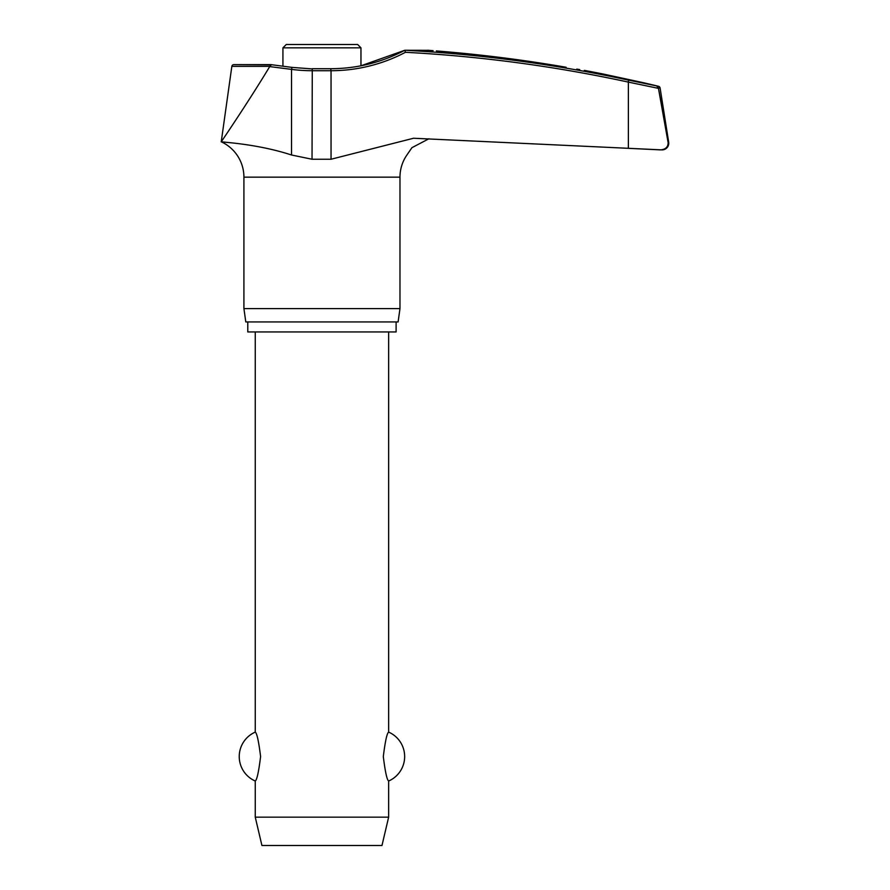 <?xml version="1.0" encoding="UTF-8"?>
<svg xmlns="http://www.w3.org/2000/svg" width="890" height="890" viewBox="0 0 890 890"><rect width="100%" height="100%" fill="white"/><g stroke="black" fill="none" stroke-linecap="round" stroke-linejoin="round"><path stroke-width="1.33" d="M227.028 142.367L221.243 141.799C219.418 142.055 256.309 143.435 291.52 155.005L312.034 159.243L331.047 159.243L413.516 138.25L662.093 149.887A6.675 6.675 0 0 0 668.679 142.166L658.377 87.943L656.942 86.308L658.377 87.943L668.234 143.212M330.735 68.919L331.047 70.711A161.457 160.478 90 0 0 405.462 52.299L404.805 50.274L428.513 50.318M668.134 142.166C668.29 146.972 665.653 149.542 660.224 149.876L628.373 148.33L628.373 82.114L658.444 88.366M396.106 321.946L396.106 331.948L247.787 331.948L247.787 321.946M428.869 138.796L411.925 147.684L406.385 155.772A38.904 38.904 0 0 0 399.977 177.155L399.977 308.607L243.916 308.607L243.916 177.155A38.904 38.904 0 0 0 221.243 141.799C223.301 138.873 250.279 98.901 269.703 66.594L291.52 69.376A161.457 160.289 -90 0 0 312.034 70.711L331.047 70.711L331.047 159.243M399.977 308.607L398.108 321.946L245.796 321.946L243.916 308.607M658.377 87.943L660.091 87.943A2.002 2.002 0 0 0 658.589 86.308A1428.116 1428.116 0 0 0 642.28 82.459L603.598 74.115A1428.116 1428.116 0 0 0 585.854 70.666M428.591 50.318L432.217 50.608M433.118 50.674L427.69 50.252M576.798 69.097L579.724 69.598M584.285 70.388L585.442 70.588M660.091 87.943L668.679 142.166M271.305 64.87L233.825 64.625A2.002 2.002 0 0 0 231.845 66.35L269.792 66.35L271.317 64.881M282.931 66.216L282.931 47.837L286.269 44.5L357.635 44.5L360.962 47.837L360.962 65.793L404.805 50.263A1425.847 1417.125 90 0 1 628.574 80.156L658.589 86.308M255.252 331.948L255.252 732.114C256.932 733.182 258.712 741.337 260.592 756.567C258.712 771.808 256.932 779.952 255.252 781.019L255.252 817.154L261.927 845.5L381.977 845.5L388.641 817.154L388.641 781.019C386.972 779.952 385.192 771.808 383.312 756.567C385.192 741.337 386.972 733.182 388.641 732.114L388.641 331.948M255.252 817.154L388.641 817.154M566.107 67.251C591.616 71.656 591.616 71.656 566.107 67.251A1427.694 1425.391 90 0 0 436.345 50.93M312.379 68.919L292.02 67.395L291.52 69.376L291.52 155.005M404.805 50.263C381.632 62.467 356.979 68.608 330.824 68.708L312.279 68.708L312.034 159.243M399.977 177.155L243.916 177.155M282.931 47.837L360.962 47.837M405.462 52.299A1423.855 1415.133 -90 0 1 628.373 82.114L628.574 80.156M388.641 781.019A26.678 26.678 0 0 0 388.641 732.114M255.252 732.114A26.678 26.678 0 0 0 255.252 781.019M270.849 64.625L233.825 64.625M270.905 64.625L292.02 67.395M231.845 66.35L221.243 141.799"/></g></svg>

